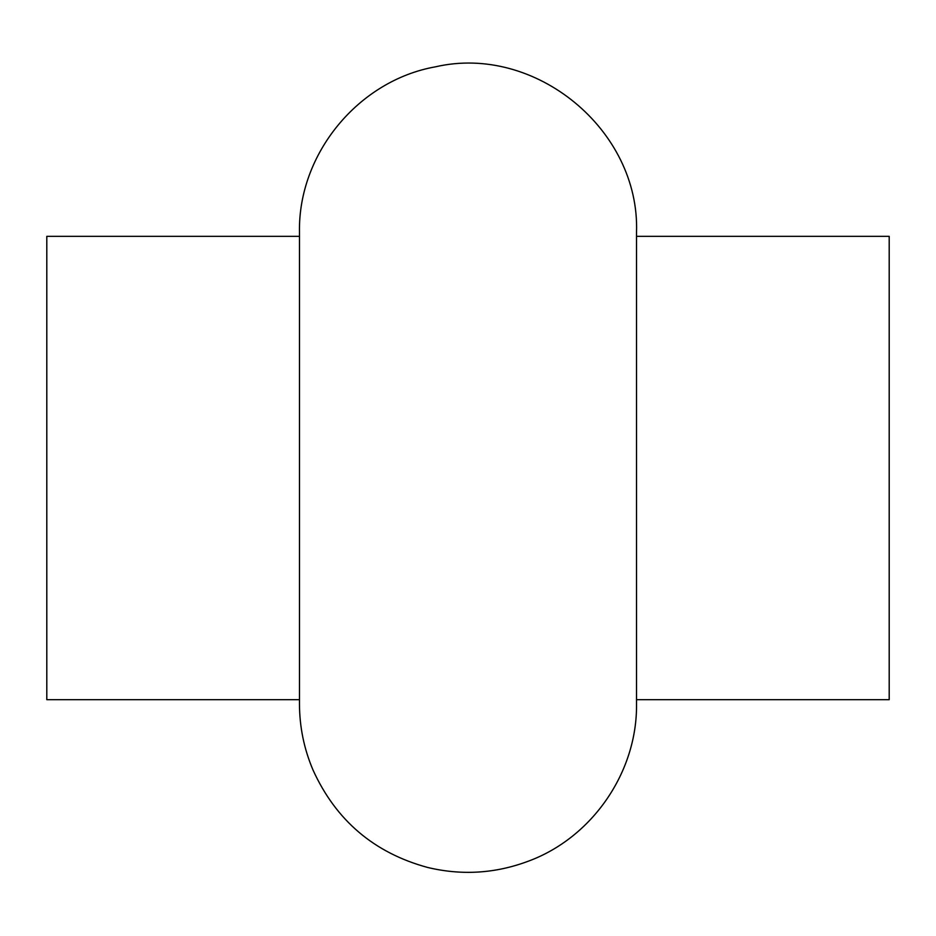 <?xml version="1.0" encoding="UTF-8"?>
<svg xmlns="http://www.w3.org/2000/svg" width="936" height="936" viewBox="0 0 936 936"><rect width="100%" height="100%" fill="white"/><g stroke="black" fill="none" stroke-linecap="round" stroke-linejoin="round"><path stroke-width="1.4" d="M299.52 236.352L46.8 236.352L46.8 699.672L299.52 699.672M46.8 674.4L46.8 261.624M889.2 261.624L889.2 674.4M636.48 699.672L889.2 699.672L889.2 236.352L636.48 236.352M299.473 232.186L299.473 703.825C299.52 726.792 304.024 748.847 312.998 769.989C335.93 820.427 374.143 852.918 427.612 867.45C461.717 875.616 495.191 873.569 528.044 861.295C592.172 837.825 637.439 772.118 636.527 703.825L636.527 232.186C639.955 129.882 535.205 43.735 435.486 66.819C358.383 80.484 298.011 153.878 299.473 232.186"/></g></svg>
